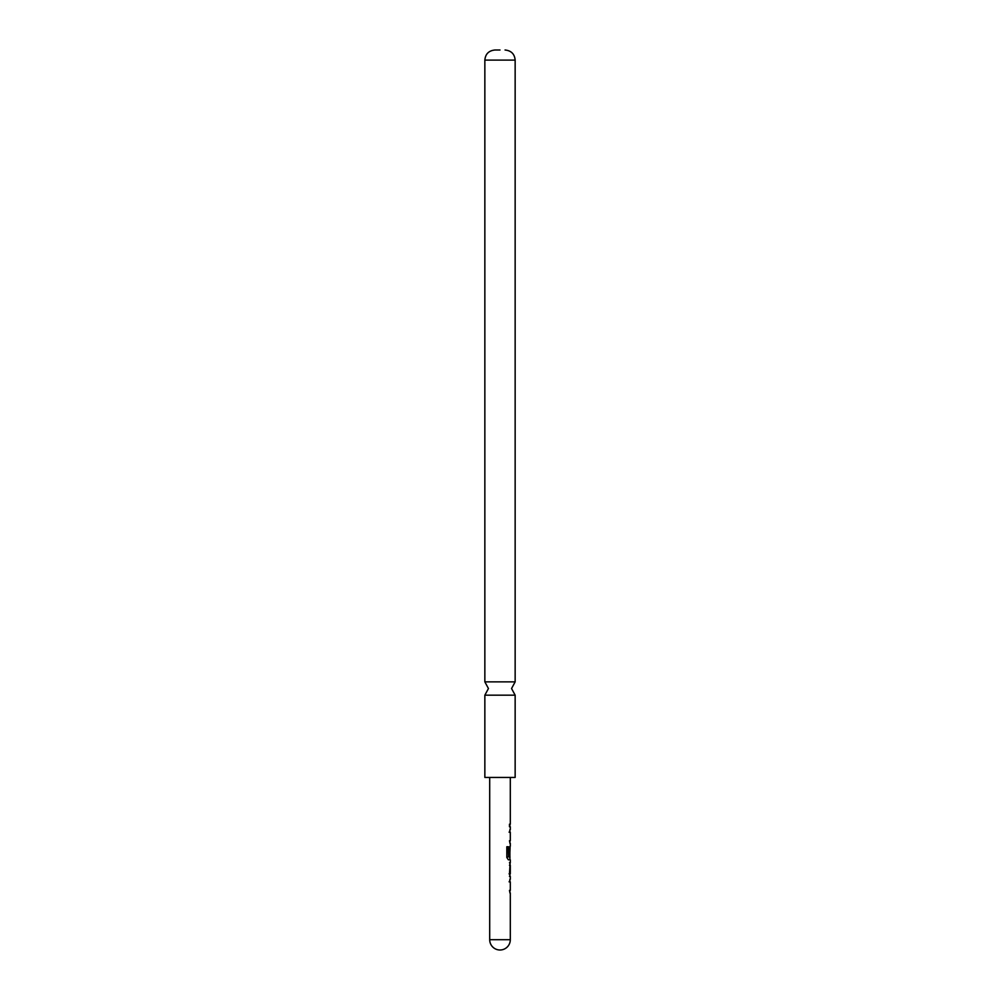 <?xml version="1.0" encoding="UTF-8"?>
<svg xmlns="http://www.w3.org/2000/svg" width="1000" height="1000" viewBox="0 0 1000 1000"><rect width="100%" height="100%" fill="white"/><g stroke="black" fill="none" stroke-linecap="round" stroke-linejoin="round"><path stroke-width="1.5" d="M515.15 681.875L515.15 60.1L484.85 60.1L484.85 681.875L515.15 681.875L511.55 688.525L515.15 695.175L484.85 695.175L484.85 777.438L515.15 777.438L515.15 695.175M509.462 881.825L510.175 881.988L509.462 881.825L509.9 879.575M509.9 892.638L509.462 890.387L510.2 890.387M510.15 876.388L509.45 876.388L510.15 876.388L509.462 874.013L510.15 862.725L509.45 862.725L510.15 862.725M509.45 865.275L510.2 865.275L510.175 873.675L509.45 873.838M509.9 859.538L508.387 859.837L506.825 857.463L506.825 846.762L508.488 846.762L508.488 856.85L510 857.013M509.775 855.85L510.138 846.175M509.462 832.175L510.175 832.337L509.462 832.175L509.9 829.925M509.9 842.987L509.462 840.738L510.2 840.738M509.462 824.2L509.462 826.737M500 50L494.95 50L500 50M509.775 832.337L509.087 832.175L509.775 832.337M508.162 846.762L508.488 856.85M508.162 856.85L509.8 857.013M509.9 859.837L509.9 846.5M510.2 865.275L510.175 873.675M509.775 873.675L509.087 873.838M509.775 881.988L509.087 881.825L509.775 881.988M489.7 777.438L489.7 939.7L510.3 939.7L510.3 892.938M484.85 681.875L488.45 688.525L484.85 695.175M510.3 777.438L510.3 824.2M510.3 826.737L510.3 829.625M510.3 832.237L510.3 840.738M510.3 843.288L510.3 846.175M510.3 859.837L510.3 862.725M510.3 865.275L510.3 873.775M510.3 876.388L510.3 879.275M510.3 881.888L510.3 890.387M484.85 60.1C485.387 54.025 488.75 50.65 494.95 50M515.15 60.1C514.612 54.025 511.25 50.65 505.05 50M489.7 939.7A10.3 10.3 0 0 0 500 950A10.3 10.3 0 0 0 510.3 939.7M509.9 824.2L509.9 826.737M509.9 829.625L509.9 832.163M509.9 840.738L509.9 843.288M509.9 863.05L509.9 865.275M509.9 873.775L509.9 876.062M509.9 879.275L509.9 881.812M509.9 890.387L509.9 892.938"/></g></svg>
